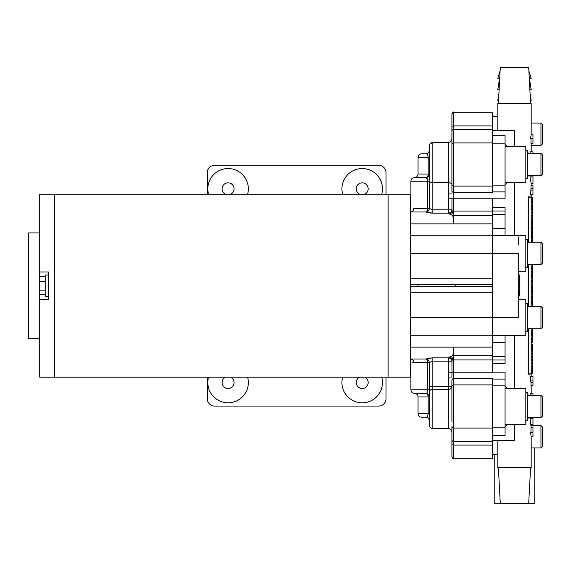 <?xml version="1.0" encoding="UTF-8"?>
<svg xmlns="http://www.w3.org/2000/svg" width="571" height="571" viewBox="0 0 571 571"><rect width="100%" height="100%" fill="white"/><g stroke="black" fill="none" stroke-linecap="round" stroke-linejoin="round"><path stroke-width="0.86" d="M39.727 271.967L39.727 194.183L54.63 194.183L54.63 377.174L410.478 377.174L410.478 194.183L388.123 194.183L388.123 377.174L388.123 194.183L54.63 194.183L54.63 377.174L39.727 377.174L39.727 299.39L48.671 299.39L48.671 271.967L39.727 271.967L39.727 276.735L45.687 276.735M386.039 377.174L386.039 398.637A7.452 7.452 0 0 1 378.587 406.081L214.675 406.081A7.452 7.452 0 0 1 207.223 398.637L207.223 377.174M207.223 194.183L207.223 172.727A7.452 7.452 0 0 1 214.675 165.276L378.587 165.276A7.452 7.452 0 0 1 386.039 172.727L386.039 194.183M208.536 377.174A20.263 20.263 0 0 0 228.086 402.805A20.263 20.263 0 0 0 247.628 377.174M225.481 377.174A5.96 5.96 0 0 0 228.086 388.501A5.96 5.96 0 0 0 230.684 377.174M247.628 194.183A20.263 20.263 0 0 0 228.086 168.552A20.263 20.263 0 0 0 208.536 194.183M230.684 194.183A5.96 5.96 0 0 0 228.086 182.856A5.96 5.96 0 0 0 225.481 194.183M342.657 377.174A20.263 20.263 0 0 0 362.2 402.805A20.263 20.263 0 0 0 381.742 377.174M359.602 377.174A5.96 5.96 0 0 0 362.2 388.501A5.96 5.96 0 0 0 364.798 377.174M381.742 194.183A20.263 20.263 0 0 0 362.2 168.552A20.263 20.263 0 0 0 342.657 194.183M364.798 194.183A5.96 5.96 0 0 0 362.2 182.856A5.96 5.96 0 0 0 359.602 194.183M455.18 284.429L455.18 286.571M48.671 296.406L45.687 296.406L45.687 274.951L48.671 274.951M417.986 284.429L417.986 286.571M39.727 232.925L28.55 232.925L28.55 338.432L39.727 338.432M45.687 290.147L39.727 290.147L39.727 294.622L45.687 294.622M39.727 290.147L39.727 281.21L45.687 281.21M39.727 281.21L39.727 276.735M39.727 294.622L39.727 299.39M529.852 89.44L531.18 89.44L529.396 78.37M529.274 78.37L531.18 78.37L528.874 70.818M530.43 100.517L531.18 100.517L530.074 93.658M505.071 388.623L525.82 388.623L525.82 424.381L505.071 424.381M505.071 146.619L525.82 146.619L525.82 182.377L505.071 182.377M532.971 175.675L532.971 183.37L531.18 183.37L531.18 185.361M531.18 194.782L531.18 242.254M531.18 331.565L532.672 331.565L532.672 328.746L531.18 328.746L531.18 376.218M531.18 385.639L531.18 393.255M527.547 394.804L529.538 395.325L527.547 394.804M518.247 244.788L518.247 236.886M532.971 417.679L532.971 424.781L531.18 424.781L531.18 425.602L540.958 425.602L540.958 447.957L531.18 447.957M497.805 440.712L497.805 467.599L531.18 467.599L531.18 436.779L532.971 436.779L532.971 427.365L530.98 427.365L530.98 432.497M532.971 432.497L530.623 432.497L531.18 436.779M532.971 418.307L529.995 418.307L531.18 427.365M527.547 418.193L529.538 417.679L527.683 418.186M497.805 130.288L497.805 103.401L531.18 103.401L531.18 134.221L532.971 134.221L532.971 143.635L530.98 143.635L530.98 138.503M529.538 153.321L527.547 152.807M530.116 153.321L530.116 151.85L532.971 151.85L532.971 153.321M531.18 143.635L531.18 151.85M532.971 138.503L530.623 138.503L531.18 134.221M531.18 111.595L531.18 123.043L540.958 123.043L540.958 145.398L531.18 145.398M518.247 299.689L525.82 299.689L525.82 335.448L492.438 335.448L492.438 292.238L410.478 292.238M497.805 454.666L492.438 454.666M494.222 454.666L494.222 503.358L534.756 503.358L534.756 447.957M528.71 503.358L530.587 467.599M500.275 503.358L498.397 467.599M498.397 103.401L500.275 67.642L528.71 67.642L530.587 103.401M531.18 280.511L532.672 280.511L532.672 275.115M532.672 281.246L532.672 280.147M531.18 301.909L532.672 301.909L532.672 288.284M531.18 209.107L532.672 209.107L532.672 202.327L531.18 202.327M531.18 232.989L532.672 232.989L532.672 228.45L531.18 228.45M531.18 275.779L532.672 275.779L532.672 267.521L531.18 267.521M532.672 306.391L532.672 301.538M531.18 335.434L532.672 335.434L532.672 331.901L531.18 331.901M531.18 344.941L532.672 344.941L532.672 344.556M531.18 344.891L532.672 344.891L532.672 344.177L531.18 344.177M532.672 350.865L532.672 346.276L531.18 346.276M531.18 356.689L532.672 356.689L532.672 350.287L531.18 350.287M531.18 363.42L532.672 363.42L532.672 357.025L531.18 357.025M532.672 361.207L532.672 360.13L531.18 360.13M532.672 364.591L532.672 362.849M531.18 222.333L532.672 222.333L532.672 212.498L531.18 212.498M531.18 284.237L532.672 284.237L532.672 280.939L531.18 280.939M531.18 339.16L532.672 339.16L532.672 335.627L531.18 335.627M531.18 360.651L532.672 360.651L531.18 360.608M531.18 366.818L532.672 366.818L532.672 363.898L531.18 363.898M531.18 370.536L532.672 370.536L532.672 366.96L531.18 366.96M531.18 373.598L532.672 373.598L532.672 370.779L531.18 370.779M531.18 345.798L532.672 345.798L532.672 345.084L531.18 345.084M531.18 342.885L532.672 342.885L532.672 339.638L531.18 339.638M531.18 288.391L532.672 288.391L532.672 284.015M531.18 267.278L532.672 267.278L532.672 264.609M531.18 241.968L532.672 241.968L532.672 238.428L531.18 238.428M531.18 238.193L532.672 238.193L532.672 233.368L531.18 233.368M531.18 227.922L532.672 227.922L532.672 224.482L531.18 224.482M531.18 212.162L532.672 212.162L532.672 209.343L531.18 209.343M531.18 202.034L532.672 202.034L532.672 199.029L531.18 199.029M531.18 198.265L532.672 198.265L532.672 197.545L531.18 197.545M532.672 339.766L532.672 338.731M532.672 332.572L532.672 331.251M531.18 288.819L532.672 288.819L532.672 287.698M532.672 281.424L532.672 280.746L531.18 280.746M532.672 281.146L531.18 280.889M532.672 242.532L532.672 241.39M532.672 233.939L532.672 232.797M532.672 224.981L532.672 223.861L531.18 223.861M531.18 223.432L532.672 223.432L532.672 222.14M532.672 213.04L532.672 212.398L531.18 212.398M532.672 335.819L532.672 335.006M532.672 303.815L531.18 303.815L532.672 303.793M532.672 297.919L531.18 297.919M532.672 209.007L531.18 209.007M532.672 302.366L531.18 302.366M532.672 303.479L531.18 303.479M532.672 303.579L531.18 303.579M532.672 356.597L531.18 356.597M532.672 360.38L531.18 360.38M532.672 363.884L531.18 363.884M532.672 219.521L531.18 219.521M532.672 220.263L531.18 220.263M532.672 277.692L531.18 277.692M532.672 277.742L531.18 277.742M532.672 281.225L531.18 281.225M532.672 288.962L531.18 288.962M532.672 290.175L531.18 290.175M532.672 290.803L531.18 290.803M532.672 291.431L531.18 291.431M532.672 292.637L531.18 292.637M532.672 294.458L531.18 294.458M532.672 294.743L531.18 294.743M532.672 297.748L531.18 297.748M532.672 303.865L531.18 303.865M532.672 328.796L531.18 328.796M532.672 332.657L531.18 332.657M532.672 333.642L531.18 333.642M532.672 334.627L531.18 334.627M532.672 335.384L531.18 335.384M532.672 337.397L531.18 337.397M532.672 338.182L531.18 338.182M532.672 338.996L531.18 338.996M532.672 350.337L531.18 350.337M532.672 353.106L531.18 353.106M532.672 353.585L531.18 353.585M532.672 356.497L531.18 356.497M532.672 357.739L531.18 357.739M532.672 359.238L531.18 359.238M532.672 359.987L531.18 359.987M532.672 369.13L531.18 369.13M532.672 368.374L531.18 368.374M532.672 371.521L531.18 371.521M532.672 346.561L531.18 346.561M532.672 347.596L531.18 347.596M532.672 349.666L531.18 349.666M532.672 339.688L531.18 339.688M532.672 340.059L531.18 340.059M532.672 341.158L531.18 341.158M532.672 298.369L531.18 298.369M532.672 300.146L531.18 300.146M532.672 300.931L531.18 300.931M532.672 301.738L531.18 301.738M532.672 284.858L531.18 284.858M532.672 286.628L531.18 286.628M532.672 287.413L531.18 287.413M532.672 288.227L531.18 288.227M532.672 272.246L531.18 272.246M532.672 274.016L531.18 274.016M532.672 274.801L531.18 274.801M532.672 275.615L531.18 275.615M532.672 269.091L531.18 269.091M532.672 271.625L531.18 271.625M532.672 240.205L531.18 240.205M532.672 240.991L531.18 240.991M532.672 241.797L531.18 241.797M532.672 234.103L531.18 234.103M532.672 234.681L531.18 234.681M532.672 235.288L531.18 235.288M532.672 236.266L531.18 236.266M532.672 236.879L531.18 236.879M532.672 237.457L531.18 237.457M532.672 232.269L531.18 232.269M532.672 228.543L531.18 228.543M532.672 229.264L531.18 229.264M532.672 230.755L531.18 230.755M532.672 231.505L531.18 231.505M532.672 224.531L531.18 224.531M532.672 226.095L531.18 226.095M532.672 226.98L531.18 226.98M532.672 217.872L531.18 217.872M532.672 217.108L531.18 217.108M532.672 219.278L531.18 219.278M532.672 215.695L531.18 215.695M532.672 212.64L531.18 212.64M532.672 215.553L531.18 215.553M532.672 209.393L531.18 209.393M532.672 205.76L531.18 205.76M532.672 206.481L531.18 206.481M532.672 207.972L531.18 207.972M532.672 208.722L531.18 208.722M532.672 205.239L531.18 205.239M532.672 199.172L531.18 199.172M532.672 200.564L531.18 200.564M532.672 201.891L531.18 201.891M532.672 298.276L531.18 298.276M532.672 294.122L531.18 294.122M532.672 288.912L531.18 288.912M532.672 284.836L531.18 284.836M532.672 277.449L531.18 277.449M532.672 276.136L531.18 276.136M532.672 268.784L531.18 268.784M532.672 223.96L531.18 223.96M532.672 223.34L531.18 223.34M499.589 78.37L497.805 89.44L499.133 89.44M500.11 70.818L497.805 78.37L499.711 78.37M498.911 93.658L497.805 100.517L498.547 100.517M518.247 294.729L519.738 294.729L519.738 289.019M518.247 289.597L519.738 289.597L519.738 274.986L518.247 274.986M518.247 295.892L519.738 295.892L519.738 294.979L518.247 294.979M532.971 188.401L532.971 185.361L530.98 185.361L530.98 188.401L532.971 188.401L532.971 194.782L530.623 194.782L530.98 188.401M532.971 380.907L530.623 380.907L530.623 376.218L532.971 376.218L532.971 385.639L530.98 385.639L530.98 382.599L532.971 382.599M532.971 395.325L532.971 393.255L530.116 393.255L530.116 395.325M531.18 264.609L531.18 306.391M519.738 289.968L518.247 289.968M519.738 275.044L518.247 275.044M519.738 280.489L518.247 280.489M519.738 276.15L518.247 276.15M519.738 276.207L518.247 276.207M519.738 279.754L518.247 279.754M519.738 280.547L518.247 280.547M519.738 281.867L518.247 281.867M519.738 284.522L518.247 284.522M519.738 290.025L518.247 290.025M519.738 291.574L518.247 291.574M519.738 292.381L518.247 292.381M519.738 293.18L518.247 293.18M519.738 287.791L518.247 287.791M519.738 286.82L518.247 286.82M519.738 285.008L518.247 285.008M530.623 190.093L532.971 190.093M530.623 380.907L530.98 382.599M532.971 176.903L529.995 176.903L530.074 175.304M531.18 183.362L529.995 176.903M529.081 196.089L531.18 196.089L529.081 196.089L528.353 197.28L528.353 242.254M528.353 264.609L528.353 306.391M528.353 328.746L528.353 373.72L529.081 374.911L531.18 374.911M518.247 242.682L518.247 243.774M528.361 418.093L529.538 417.679M527.547 176.196L529.538 175.675M506.948 424.381L505.071 427.158M505.071 385.846L506.948 388.623M505.071 335.448L505.071 342.486L492.438 342.486L492.438 372.178L505.071 372.178L505.071 435.338L492.438 435.338L492.438 440.712L514.492 440.712L514.492 424.381M518.247 271.311L525.82 271.311L525.82 235.552L492.438 235.552L492.438 347.104L453.738 347.104L453.46 355.426L451.954 361.143A3.576 3.219 29.8 0 0 448.478 357.839L452.874 355.376L453.738 347.104L410.478 347.104M410.478 278.762L492.438 278.762L492.438 253.431L518.247 253.431L518.247 317.569L410.478 317.569M506.948 182.377L505.071 185.154M505.071 143.842L506.948 146.619M514.492 146.619L514.492 130.288L492.438 130.288L492.438 135.662L505.071 135.662L505.071 198.822L492.438 198.822L492.438 228.514L505.071 228.514L505.071 235.552M505.071 342.486L505.071 363.584L492.438 363.584M492.438 207.416L505.071 207.416L505.071 228.514M505.071 210.992L492.438 210.992L492.438 198.822M505.071 360.008L492.438 360.008L492.438 372.178M451.904 432.133C451.69 429.956 450.498 428.764 448.328 428.557L432.832 428.557C430.655 428.343 429.463 427.151 429.256 424.981L429.256 420.634C428.978 418.529 427.865 417.394 425.916 417.23L421.626 417.23L426.316 417.144A3.576 3.547 180 0 1 429.256 420.634L429.256 392.12A3.576 2.784 0 0 1 432.832 389.336L432.832 386.553L448.328 386.553L448.328 389.336L432.832 389.336L432.832 428.557L448.328 428.557L448.328 389.336A3.576 2.784 180 0 0 451.904 386.553L451.904 391.014L451.904 386.553L448.328 386.553L448.478 361.143L432.832 361.143L429.256 362.571A3.576 3.576 0 0 0 425.68 358.995L432.832 357.839L428.086 358.36M453.767 347.118L453.767 458.834L492.438 458.834L492.438 378.537L453.767 378.537A1.863 1.799 180 0 0 451.904 380.336L451.904 386.553M426.316 417.144C427.172 417.308 427.786 416.145 428.171 413.654L428.171 396.966A3.576 2.491 90 0 0 425.68 393.39A3.576 3.576 0 0 1 429.256 396.966L429.256 390.328M429.256 396.966L418.051 396.966L418.051 413.654L428.171 413.654L428.093 414.639M427.315 416.495L426.865 416.894M425.68 393.39L414.475 393.39L425.68 393.39C426.723 393.712 427.415 392.52 427.765 389.815L427.765 362.571A3.576 2.091 90 0 0 425.68 358.995L425.68 358.995A3.576 3.576 0 0 1 429.256 362.571L429.256 362.571A3.576 3.576 0 0 0 425.68 358.995L410.478 358.995L425.68 358.995A3.576 3.576 90 0 1 429.256 362.571A3.576 3.576 0 0 0 425.68 358.995L410.478 358.995A3.576 3.319 90 0 1 413.797 362.571C409.928 360.565 409.928 360.565 413.797 362.571L412.533 362.292M413.797 362.571L429.256 362.571L429.256 392.12L429.256 389.815L410.899 389.815C411.106 391.984 412.298 393.176 414.475 393.39C416.644 393.597 417.836 394.789 418.051 396.966M429.256 390.935L429.256 392.12M429.256 417.066L429.256 416.63M429.256 416.18L429.256 414.703M451.904 421.99L451.904 380.336M451.904 377.046L451.954 372.784L451.904 377.046L448.328 377.046M453.767 458.834C453.374 459.341 452.753 458.72 451.904 456.971L451.904 426.294A1.863 1.799 180 0 0 453.767 428.093L492.438 428.093M492.438 359.937L452.382 359.937A3.576 2.427 56.4 0 0 449.734 356.868M492.438 355.447L453.767 355.447A1.863 1.406 180 0 1 453.46 355.426A3.576 2.705 2.7 0 0 452.874 355.376M492.438 441.561L453.767 441.561A1.863 1.799 180 0 1 451.904 439.763L451.904 444.523M411.006 210.121L410.478 212.005A3.576 3.319 -90 0 0 413.797 208.429C409.928 210.435 409.928 210.435 413.797 208.429L427.765 208.429L427.765 181.185L429.256 181.185L429.256 208.429L432.832 209.857L448.478 209.857L448.328 182.656L432.832 182.656L432.832 142.443L449.07 142.365M453.767 112.166L492.438 112.166L492.438 192.463L453.767 192.463A1.863 1.799 180 0 1 451.904 190.664L451.904 114.029C452.789 112.273 453.41 111.652 453.767 112.166L453.767 125.92A1.863 0.699 180 0 0 451.904 126.619M429.256 181.185L429.256 174.034A3.576 3.576 0 0 1 425.68 177.61A3.576 2.491 90 0 0 428.171 174.034L428.171 157.346C427.786 154.855 427.172 153.692 426.316 153.856L421.626 153.77L425.916 153.77C427.865 153.606 428.978 152.471 429.256 150.366A3.576 3.547 -0 0 1 426.316 153.856M430.306 213.012L432.832 213.161L432.832 182.656C430.548 182.506 429.356 181.842 429.256 180.672L429.256 146.019L429.256 157.346L418.051 157.346L418.051 174.034C417.836 176.211 416.644 177.403 414.475 177.61C412.298 177.824 411.106 179.016 410.899 181.185L427.765 181.185C427.415 178.48 426.715 177.288 425.68 177.61L414.475 177.61L425.68 177.61L427.515 179.358M429.256 174.476L429.256 174.84M429.256 175.918L429.256 177.06M451.904 126.476L451.904 138.867C451.69 141.037 450.498 142.236 448.328 142.443L448.328 182.656C450.583 182.827 451.775 183.427 451.904 184.447L451.904 190.664M448.328 193.954L451.904 193.954M451.904 138.867L451.904 149.01M430.263 209.107L429.256 208.429A3.576 3.576 0 0 1 425.68 212.005L425.68 212.005A3.576 3.576 0 0 0 429.256 208.429L429.256 180.672M448.478 198.216L451.954 198.216L451.954 209.857A3.576 3.219 -29.8 0 1 448.478 213.161L432.832 213.161L425.68 212.005A3.576 2.091 -90 0 0 427.765 208.429L429.256 208.429A3.576 3.576 0 0 1 425.68 212.005A3.576 3.576 -90 0 0 429.256 208.429L429.256 208.429A3.576 3.576 0 0 1 425.68 212.005L410.478 212.005M451.904 179.986L451.904 184.29A1.863 1.799 180 0 0 453.767 186.089L453.767 198.216L451.954 198.216M451.954 209.857L453.46 215.574L453.738 223.896L452.874 215.624L448.478 213.161L448.478 209.857L451.954 209.857M492.438 198.216L453.767 198.216L453.767 211.063L452.382 211.063A3.576 2.427 -56.4 0 1 449.734 214.132L452.874 215.624A3.576 2.705 -2.7 0 0 453.46 215.574A1.863 1.406 180 0 1 453.767 215.553L453.767 223.882M410.478 253.431L492.438 253.431L492.438 223.896L410.478 223.896M525.82 150.616L527.547 150.616L527.547 178.38L525.82 178.38M525.82 392.62L527.547 392.62L527.547 420.384L525.82 420.384M540.958 175.675L542.45 174.184L542.45 154.812L540.958 153.321L540.958 175.675L527.547 175.675M540.958 417.679L542.45 416.188L542.45 396.816L540.958 395.325L540.958 417.679L527.547 417.679M540.958 123.043L542.45 124.535L542.45 143.906L540.958 145.398M540.958 425.602L542.45 427.094L542.45 446.465L540.958 447.957M525.82 331.451L527.547 331.451L527.547 303.686L525.82 303.686M525.82 267.314L527.547 267.314L527.547 239.549L525.82 239.549M540.958 306.391L542.45 307.883L542.45 327.254L540.958 328.746L540.958 306.391L527.547 306.391M540.958 242.254L542.45 243.746L542.45 263.117L540.958 264.609L540.958 242.254L527.547 242.254M532.672 221.141L531.18 221.141M532.672 282.674L531.18 282.674M532.672 296.185L531.18 296.185M532.672 372.406L531.18 372.406M532.672 348.303L531.18 348.303M519.738 282.773L518.247 282.773M528.353 197.28L531.18 197.28M528.353 373.72L531.18 373.72M514.492 235.552L514.492 182.377M514.492 335.448L514.492 388.623M505.071 143.193L492.438 143.193M505.071 185.803L492.438 185.803M505.071 191.913L492.438 191.913M505.071 214.568L492.438 214.568M505.071 356.432L492.438 356.432M505.071 379.087L492.438 379.087M505.071 385.197L492.438 385.197M505.071 427.807L492.438 427.807M451.904 444.381A1.863 0.699 180 0 0 453.767 445.08L492.438 445.08M428.171 413.654L429.256 413.654M429.256 386.553L432.832 386.553L432.832 357.839L448.478 357.839L448.478 361.143L451.954 361.143L451.954 372.784L448.478 372.784M492.438 372.784L451.954 372.784M492.438 384.911L453.767 384.911A1.863 1.799 180 0 0 451.904 386.71M429.256 362.571A3.576 3.576 0 0 0 425.68 358.995M410.478 335.256L492.438 335.256M429.256 174.034L418.051 174.034M429.256 208.429L429.256 208.429A3.576 3.576 0 0 1 425.68 212.005M492.438 125.92L453.767 125.92L453.767 129.439A1.863 1.799 180 0 0 451.904 131.237M492.438 129.439L453.767 129.439L453.767 142.907A1.863 1.799 180 0 0 451.904 144.706M492.438 142.907L453.767 142.907L453.767 186.089L492.438 186.089M492.438 211.063L453.767 211.063L453.767 215.553L492.438 215.553M410.478 235.744L492.438 235.744M497.805 116.334L492.438 116.334M418.051 413.654C418.257 415.824 419.449 417.016 421.626 417.23M432.832 428.557C430.655 428.343 429.463 427.151 429.256 424.981M410.899 389.815L410.899 360.672L410.478 358.995M410.478 286.571L492.438 286.571M418.051 157.346C418.257 155.176 419.449 153.984 421.626 153.77M429.285 145.534L429.256 146.019C429.463 143.849 430.655 142.657 432.832 142.443L429.799 144.128M429.706 144.285L429.399 145.013M451.761 139.866L451.868 139.367M410.899 181.185L410.899 210.328M410.478 284.429L492.438 284.429M527.547 153.321L540.958 153.321M527.547 395.325L540.958 395.325M527.547 328.746L540.958 328.746M527.547 264.609L540.958 264.609"/></g></svg>
